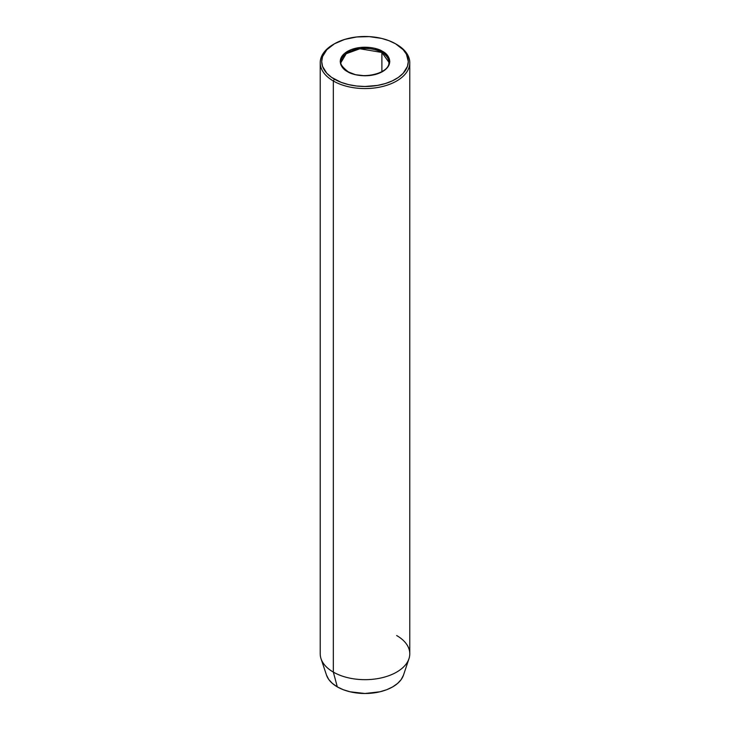 <?xml version="1.0" encoding="UTF-8"?>
<svg xmlns="http://www.w3.org/2000/svg" width="730" height="730" viewBox="0 0 730 730"><rect width="100%" height="100%" fill="white"/><g stroke="black" fill="none" stroke-linecap="round" stroke-linejoin="round"><path stroke-width="1.09" d="M341.12 62.223L346.193 53.719L359.89 48.755L381.89 52.469A0.894 0.52 -60 0 1 382.52 51.374C378.103 48.007 360.684 44.028 347.48 51.374C334.751 59.002 341.649 69.058 347.48 71.604C351.897 74.971 369.316 78.959 382.52 71.604C395.249 63.985 388.351 53.929 382.52 51.374A0.894 0.52 120 0 0 381.89 52.469L388.88 62.223C390.331 73.319 361.651 80.537 347.927 71.567A0.894 0.52 120 0 0 347.48 71.604L342.105 66.968L340.7 64.286L340.226 61.493L340.7 58.701L344.396 53.545L351.23 49.594L360.164 47.459L369.836 47.459L374.481 48.271L382.52 51.374L387.895 56.018L389.3 58.701L389.774 61.493L389.3 64.286L387.895 66.968L385.604 69.441L378.77 73.383L374.481 74.706L365 75.801L355.519 74.706L347.48 71.604A0.894 0.52 -60 0 1 348.11 71.96A0.894 0.52 120 0 0 347.927 71.567C342.27 66.978 339.998 63.866 341.12 62.223A23.88 13.788 180 0 1 355.857 49.485A23.88 13.788 180 0 1 381.89 52.469L381.89 71.668L381.89 52.469A23.88 13.788 180 0 1 388.88 62.223M396.664 635.538A44.776 25.851 180 0 1 408.973 658.716A44.776 25.851 180 0 1 378.122 678.535A44.776 25.851 180 0 1 333.336 672.102L333.336 80.993L334.395 79.159A43.289 24.993 180 0 1 334.395 43.818A43.289 24.993 180 0 1 395.605 43.818L389.053 40.716L381.562 38.398L369.243 36.619L356.559 36.984L344.596 39.447L334.395 43.818L326.821 49.713L322.541 56.621L321.711 61.493L322.541 66.366L326.821 73.274L331.539 77.344L340.946 82.271L348.438 84.58L356.559 86.003L365 86.487L377.565 85.41L385.404 83.53L392.457 80.811L398.461 77.344L403.179 73.274L407.459 66.366L408.289 61.493L406.427 54.239L403.179 49.713L395.605 43.818A43.289 24.993 180 0 1 395.605 79.169A43.289 24.993 180 0 1 334.395 79.159L333.336 80.993A44.776 25.851 0 0 0 396.664 80.993A44.776 25.851 0 0 0 396.664 44.43L396.664 44.43A44.776 25.851 180 0 1 409.776 62.707A44.776 25.851 180 0 1 382.137 86.596A44.776 25.851 180 0 1 333.336 80.993L333.336 672.102L337.296 686.875A39.183 22.621 0 0 0 376.479 692.505A39.183 22.621 0 0 0 403.471 675.168L401.199 679.539L397.576 683.444L392.704 686.875L386.772 689.686L379.992 691.775L365 693.5L350.008 691.775L343.228 689.686L337.296 686.875L332.424 683.444L328.801 679.539L326.52 675.15A39.183 22.621 0 0 0 337.296 686.875L333.336 672.102A44.776 25.851 0 0 0 382.137 677.705A44.776 25.851 0 0 0 409.776 653.815L409.776 62.707M334.395 43.818L333.336 44.43A44.776 25.851 0 0 0 333.336 80.993A44.776 25.851 180 0 1 320.224 62.707A44.776 25.851 180 0 1 333.875 44.128M320.224 62.707L320.224 653.815A44.776 25.851 0 0 0 333.336 672.102A44.776 25.851 180 0 1 321.027 658.716L326.529 675.168M396.664 44.43L395.605 43.818M408.973 658.716L403.471 675.168"/></g></svg>
